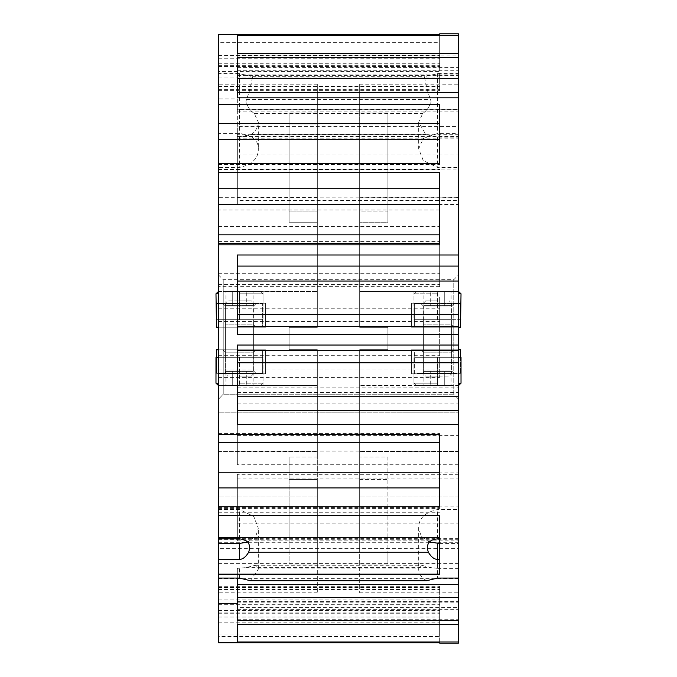 <?xml version="1.0" encoding="UTF-8"?>
<svg xmlns="http://www.w3.org/2000/svg" width="677" height="677" viewBox="0 0 677 677"><rect width="100%" height="100%" fill="white"/><g stroke="black" fill="none" stroke-linecap="round" stroke-linejoin="round"><path stroke-width="0.51" stroke-dasharray="3.38 2.54" d="M237.339 387.896L237.339 464.752L237.339 387.896L458.481 387.896L458.481 338.5L458.481 399.168L453.776 394.217L223.224 394.217L218.519 399.168L223.224 394.217L223.224 279.686L223.224 394.217L453.776 394.217L453.776 279.686L453.776 394.217L458.481 399.168L458.481 167.464L437.494 167.464L423.243 160.551L418.674 148.813L423.269 138.489L437.494 133.555L458.481 133.555L458.481 84.193L458.481 338.5L458.481 200.443L237.339 200.443L237.339 204.759L237.339 169.961L458.481 169.961L458.481 200.443M218.519 338.5L218.519 167.464L239.506 167.464C252.191 164.587 258.47 158.367 258.326 148.813C258.36 140.097 252.089 135.011 239.506 133.555L218.519 133.555L218.519 84.193L218.519 338.5M423.379 349.789L451.61 349.789L423.379 349.789L423.379 319.679L451.61 319.679L413.969 319.679L413.969 291.448L437.494 291.448L413.969 291.448M451.61 349.789L451.61 319.679L437.494 319.679L460.622 319.679M218.519 133.555L218.519 73.658L239.506 73.658L252.546 76.704C250.761 86.622 248.721 94.221 246.428 99.527L245.886 101.922C247.782 107.135 250.575 110.994 254.256 113.482L258.326 122.139L258.326 148.813M225.39 349.789L253.621 349.789L225.39 349.789L225.39 319.679L263.031 319.679L218.519 319.679L218.519 291.448L218.519 451.517L218.519 197.345L218.519 291.448L317.327 291.448L317.327 327.329L289.096 327.329L289.096 349.67L289.096 338.5L289.096 349.67L317.327 349.67L289.096 349.67L289.096 327.329L317.327 327.329L317.327 124.06L317.327 327.329L289.096 327.329L317.327 327.329L317.327 222.234L317.327 291.448L218.332 291.448M253.621 349.789L253.621 319.679L215.98 319.679M253.621 327.211L225.39 327.211L253.621 327.211L253.621 357.321L225.39 357.321L263.031 357.321L263.031 385.551L239.506 385.551L263.031 385.551M225.39 327.211L225.39 357.321L239.506 357.321L218.519 357.321L239.506 357.321L218.519 357.321L218.519 385.551L317.327 385.551L218.519 385.551L239.506 385.551L218.519 385.551L218.519 357.321M426.679 580.714C421.517 577.836 418.851 574.003 418.674 569.188L418.674 528.187C418.53 518.633 424.809 512.413 437.494 509.536L458.481 509.536L458.481 578.065L458.481 568.35L437.494 568.35L437.494 559.405L437.494 578.065M451.61 327.211L423.379 327.211L451.61 327.211L451.61 357.321L413.969 357.321L458.481 357.321L458.481 496.114L458.481 197.345L458.481 385.551L359.673 385.551L359.673 451.517L359.673 349.67L359.673 552.94L359.673 349.67L359.673 385.551L458.667 385.551M423.379 327.211L423.379 357.321L461.02 357.321M218.519 377.419L439.661 377.419L439.661 297.093L218.519 297.093L218.519 548.658L458.481 548.658L458.481 538.664L458.481 599.001L218.519 599.001L218.519 578.683L458.481 578.683M218.519 548.658L218.519 578.683M218.519 321.49L439.661 321.49L439.661 297.093M439.661 321.49L439.661 377.419M439.661 236.425L439.661 286.625L439.661 236.425M439.661 209.963L218.519 209.963L218.519 286.625L439.661 286.625M237.339 200.443L237.339 134.266L458.481 134.266L458.481 169.961M237.339 134.266L237.339 169.961M458.481 515.51L458.481 540.864L237.339 540.864L237.339 478.935L458.481 478.935L458.481 515.51M458.481 387.896L458.481 464.752L237.339 464.752M387.904 327.329L359.673 327.329L359.673 124.06L359.673 327.329L359.673 291.448L359.673 327.329L387.904 327.329L359.673 327.329L387.904 327.329L387.904 349.67L359.673 349.67L387.904 349.67L359.673 349.67L387.904 349.67L387.904 327.329M387.904 124.06L359.673 124.06L359.673 291.448L359.673 124.06L387.904 124.06L387.904 112.89L359.673 112.89L359.673 84.193L359.673 211.055L359.673 197.345L359.673 211.055L387.904 211.055L387.904 222.234L387.904 211.055L359.673 211.055L359.673 112.89L387.904 112.89L387.904 222.234L359.673 222.234L387.904 222.234L387.904 124.06M317.327 124.06L289.096 124.06L289.096 112.89L289.096 222.234L317.327 222.234L317.327 124.06L289.096 124.06L289.096 222.234L289.096 211.055L289.096 222.234L317.327 222.234L317.327 124.06M317.327 112.89L289.096 112.89L289.096 211.055L317.327 211.055L289.096 211.055L289.096 112.89L317.327 112.89L317.327 84.193L317.327 211.055L317.327 112.89M458.481 133.555L458.481 73.658L437.494 73.658L424.454 76.704C426.239 86.622 428.279 94.221 430.572 99.527L431.114 101.922C429.218 107.135 426.425 110.994 422.744 113.482L418.674 122.139L425.791 134.537L437.494 137.109L458.481 137.109L458.481 138.176L458.481 126.531L237.339 126.531L237.339 98.935L218.519 98.935L218.519 167.464M218.519 297.093L218.519 286.625M218.519 209.963L218.519 98.935M458.481 134.266L458.481 126.531M458.481 73.658L458.481 33.85M458.481 55.988L458.481 75.486L458.481 55.988L237.339 55.988L237.339 74.919L458.481 74.919M458.481 109.505L458.481 97.818L458.481 111.849L458.481 109.505L237.339 109.505L237.339 111.849L237.339 97.818L237.339 109.505M439.661 543.445L458.481 543.445L458.481 592.807L458.481 338.5L458.481 509.536M458.481 349.789L411.43 349.789L411.43 373.789L411.43 349.789L458.481 349.789L458.481 373.789L458.481 349.789L414.366 349.789L414.366 373.315L460.622 373.315L414.366 373.315L414.366 349.789L460.622 349.789L460.622 373.315L460.622 357.321M461.02 319.679L413.969 319.679L451.61 319.679L451.61 373.789L437.494 373.789L451.61 373.789L449.257 376.141L437.494 376.141L449.257 376.141M458.481 399.168L458.481 412.843L458.481 399.168M458.481 327.211L411.43 327.211L411.43 303.211L411.43 327.211L458.481 327.211L458.481 303.211L458.481 327.211L414.366 327.211L460.622 327.211L460.622 303.685L414.366 303.685L414.366 327.211L414.366 303.685L458.481 303.685M458.481 319.679L458.481 291.448L359.673 291.448L458.481 291.448L359.673 291.448L458.481 291.448L437.494 291.448L458.481 291.448L458.481 319.679M458.481 357.321L437.494 357.321L458.481 357.321L458.481 385.551M237.339 540.864L237.339 474.306L458.481 474.306L458.481 464.752M458.481 548.658L458.481 540.864M252.546 76.704L424.454 76.704M218.519 73.658L218.519 71.449L439.661 71.449L439.661 42.414L218.519 42.414L218.519 40.095L439.661 40.095L439.661 34.425L439.661 66.388L439.661 40.095M218.519 642.718L218.519 599.001M218.519 578.065L218.519 559.405L218.519 578.065M218.519 543.445L218.519 592.807L218.519 543.445M218.519 515.485L218.519 507.581L218.519 515.485M218.519 434.532L218.519 433.593L218.519 434.532M218.519 163.563L218.519 169.605L218.519 163.563M218.519 34.425L218.519 40.095M218.519 42.414L218.519 71.449M258.326 122.139C258.326 126.684 255.957 130.813 251.209 134.537L237.339 137.109L237.339 138.176L237.339 126.531M218.519 509.536L239.506 509.536L253.757 516.449L258.326 528.187L255.838 536.142L247.774 542.023M317.327 552.94L317.327 349.67L317.327 552.94L289.096 552.94L289.096 457.068L289.096 479.418L317.327 479.418L317.327 564.11L289.096 564.11L289.096 457.068L289.096 552.94L317.327 552.94L317.327 457.068L317.327 552.94M317.327 564.11L317.327 592.807L317.327 564.11L289.096 564.11L289.096 479.418L317.327 479.418L317.327 564.11M317.327 349.67L289.096 349.67L317.327 349.67L317.327 457.068L317.327 349.67M237.339 137.109L237.339 98.935M265.57 327.211L218.519 327.211L218.519 303.211L218.519 327.211L265.57 327.211L265.57 303.211L218.519 303.211L265.57 303.211L265.57 327.211M215.98 357.321L263.031 357.321L225.39 357.321L225.39 303.211L239.506 303.211L225.39 303.211L227.743 300.859L239.506 300.859L227.743 300.859M218.519 412.843L218.519 399.168L218.519 412.843L458.481 412.843L218.519 412.843M216.378 319.679L239.506 319.679L218.519 319.679L218.519 291.448L317.327 291.448L218.519 291.448M218.519 451.517L218.519 496.114L218.519 451.517L317.327 451.517L218.519 451.517M218.519 373.789L218.519 349.789L218.519 373.789L265.57 373.789L265.57 349.789L218.519 349.789L265.57 349.789L265.57 373.789L218.519 373.789M418.674 569.188L418.733 568.096L421.5 565.278L431.139 567.622L437.494 568.35M250.321 580.714L258.326 569.188L258.267 568.096L255.5 565.278L245.861 567.622L237.339 568.35L237.339 620.589M439.661 574.147L439.661 515.485M429.226 542.023L421.17 536.15L418.674 528.187M387.904 552.94L359.673 552.94L359.673 451.517L359.673 552.94L387.904 552.94L387.904 564.11L359.673 564.11L359.673 592.807L359.673 479.418L359.673 564.11L387.904 564.11L387.904 457.068L359.673 457.068L387.904 457.068L387.904 552.94M218.519 610.705L439.661 610.705L439.661 642.718L439.661 636.388L218.519 636.388M218.519 633.985L439.661 633.985L439.661 586.257L439.661 633.985M218.519 604.333L439.661 604.333M458.481 643.15L458.481 599.001M458.481 167.464L458.481 137.109M458.481 543.445L458.481 568.35M458.481 607.387L458.481 624.422L458.481 601.574L458.481 607.387L237.339 607.387L237.339 624.422M458.481 474.306L458.481 478.935M237.339 474.306L237.339 478.935M237.339 92.588L237.339 57.367M237.339 53.458L237.339 74.919M237.339 35.263L237.339 55.988M237.339 424.428L237.339 345.05M237.339 254.984L237.339 334.463M237.339 641.974L237.339 607.387M218.519 77L439.661 77L439.661 90.642L439.661 71.449M439.661 77L439.661 42.414M439.661 172.339L439.661 244.854M218.519 164.435L439.661 164.435L439.661 104.453M439.661 164.435L439.661 163.563M439.661 506.76L439.661 434.532M439.661 610.705L439.661 636.388M458.481 451.517L359.673 451.517L458.481 451.517M317.327 385.551L218.519 385.551L317.327 385.551M317.327 457.068L289.096 457.068L317.327 457.068M359.673 479.418L387.904 479.418L359.673 479.418M387.904 112.89L387.904 211.055L387.904 112.89M458.481 496.114L359.673 496.114L458.481 496.114M317.327 496.114L218.519 496.114L317.327 496.114M237.339 568.35L237.339 578.065M411.43 303.211L458.481 303.211L411.43 303.211M411.43 373.789L458.481 373.789L411.43 373.789M461.02 383.199L458.481 383.199M437.494 300.859L425.731 300.859L437.494 300.859M437.494 303.211L423.379 303.211L437.494 303.211M425.731 300.859L423.379 303.211L423.379 357.321L451.61 357.321L451.61 303.211L449.257 300.859M437.494 383.199L413.969 383.199L437.494 383.199M437.494 385.551L416.321 385.551L437.494 385.551L437.494 357.321L437.494 385.551M451.077 385.551L444.281 385.551L451.077 385.551L451.077 371.436L444.281 371.436L444.281 385.551L430.699 385.551L444.281 385.551L444.281 371.436L451.077 371.436M423.912 385.551L430.699 385.551L423.912 385.551L423.912 371.436L444.281 371.436L430.699 371.436L430.699 385.551L430.699 371.436L423.912 371.436M458.481 293.801L461.02 293.801M437.494 376.141L425.731 376.141L437.494 376.141M437.494 373.789L423.379 373.789L437.494 373.789M416.321 291.448L437.494 291.448L416.321 291.448L413.969 293.801L437.494 293.801L413.969 293.801L413.969 319.679L437.494 319.679L423.379 319.679L423.379 373.789L425.731 376.141M451.077 291.448L444.281 291.448L451.077 291.448L451.077 305.564L444.281 305.564L444.281 291.448L430.699 291.448L444.281 291.448L444.281 305.564L451.077 305.564M423.912 291.448L430.699 291.448L423.912 291.448L423.912 305.564L444.281 305.564L430.699 305.564L430.699 291.448L430.699 305.564L423.912 305.564M421.026 349.789L453.962 349.789L421.026 349.789L423.379 352.142L451.61 352.142L423.379 352.142L423.379 370.962L451.61 370.962L453.962 373.315L421.026 373.315L453.962 373.315M453.962 349.789L451.61 352.142L451.61 370.962L423.379 370.962L421.026 373.315M421.026 303.685L453.962 303.685L421.026 303.685L423.379 306.038L451.61 306.038L423.379 306.038L423.379 324.858L451.61 324.858L453.962 327.211L421.026 327.211L453.962 327.211M453.962 303.685L451.61 306.038L451.61 324.858L423.379 324.858L421.026 327.211M218.519 383.199L215.98 383.199M239.506 300.859L251.269 300.859L239.506 300.859M239.506 303.211L253.621 303.211L239.506 303.211M260.679 385.551L239.506 385.551L260.679 385.551L263.031 383.199L239.506 383.199L263.031 383.199L263.031 357.321L239.506 357.321L253.621 357.321L253.621 303.211L251.269 300.859M225.923 385.551L232.719 385.551L225.923 385.551L225.923 371.436L232.719 371.436L232.719 385.551L246.301 385.551L232.719 385.551L232.719 371.436L225.923 371.436M253.088 385.551L246.301 385.551L253.088 385.551L253.088 371.436L232.719 371.436L246.301 371.436L246.301 385.551L246.301 371.436L253.088 371.436M215.98 293.801L218.519 293.801M239.506 376.141L251.269 376.141L239.506 376.141M239.506 373.789L225.39 373.789L239.506 373.789M251.269 376.141L253.621 373.789L253.621 319.679L225.39 319.679L225.39 373.789L227.743 376.141M239.506 293.801L263.031 293.801L239.506 293.801M239.506 291.448L260.679 291.448L239.506 291.448L239.506 319.679L239.506 291.448M225.923 291.448L232.719 291.448L225.923 291.448L225.923 305.564L232.719 305.564L232.719 291.448L246.301 291.448L232.719 291.448L232.719 305.564L225.923 305.564M253.088 291.448L246.301 291.448L253.088 291.448L253.088 305.564L232.719 305.564L246.301 305.564L246.301 291.448L246.301 305.564L253.088 305.564M223.038 349.789L255.974 349.789L223.038 349.789L225.39 352.142L253.621 352.142L225.39 352.142L225.39 370.962L253.621 370.962L255.974 373.315L223.038 373.315L255.974 373.315M255.974 349.789L253.621 352.142L253.621 370.962L225.39 370.962L223.038 373.315M216.378 357.321L216.378 373.315L262.634 373.315L216.378 373.315L216.378 349.789L262.634 349.789L262.634 373.315L262.634 349.789L218.519 349.789M223.038 303.685L255.974 303.685L223.038 303.685L225.39 306.038L253.621 306.038L225.39 306.038L225.39 324.858L253.621 324.858L255.974 327.211L223.038 327.211L255.974 327.211M255.974 303.685L253.621 306.038L253.621 324.858L225.39 324.858L223.038 327.211M218.519 303.685L262.634 303.685L262.634 327.211L262.634 303.685L216.378 303.685L216.378 327.211L262.634 327.211L218.519 327.211M437.494 319.679L437.494 291.448L437.494 319.679M239.506 73.658L239.506 133.555M239.506 357.321L239.506 385.551L239.506 357.321M437.494 538.884L437.494 509.536M218.519 369.117L439.661 369.117M218.519 241.41L439.661 241.41M237.339 523.101L458.481 523.101M237.339 451.11L458.481 451.11M254.256 113.482L422.744 113.482M237.339 136.5L458.481 136.5M251.209 134.537L425.791 134.537M246.428 99.527L430.572 99.527M245.861 567.622L431.139 567.622M258.267 568.096L418.733 568.096M237.339 435.379L458.481 435.379M237.339 403.077L458.481 403.077M237.339 392.575L458.481 392.575M237.339 506.861L458.481 506.861M237.339 472.097L458.481 472.097M237.339 204.496L458.481 204.496M237.339 197.87L458.481 197.87M237.339 154.915L458.481 154.915M237.339 109.809L458.481 109.809M237.339 67.378L458.481 67.378M237.339 70.755L458.481 70.755M237.339 602.149L458.481 602.149M237.339 609.655L458.481 609.655M237.339 619.709L458.481 619.709M218.519 273.694L439.661 273.694M218.519 284.408L439.661 284.408M218.519 226.609L439.661 226.609M218.519 355.281L439.661 355.281M218.519 308.247L439.661 308.247M218.519 66.261L439.661 66.261M218.519 58.789L439.661 58.789M218.519 63.748L439.661 63.748M218.519 55.497L439.661 55.497M218.519 89.33L439.661 89.33M218.519 86.444L439.661 86.444M218.519 65.373L439.661 65.373M218.519 169.182L439.661 169.182M218.519 512.743L439.661 512.743M218.519 508.402L439.661 508.402M218.519 433.61L439.661 433.61M218.519 613.244L439.661 613.244M218.519 622.789L439.661 622.789M218.519 616.984L439.661 616.984M218.519 599.932L439.661 599.932M218.519 612.93L439.661 612.93M218.519 587.577L439.661 587.577M218.519 589.523L439.661 589.523M218.519 563.391L458.481 563.391M218.519 542.311L458.481 542.311M218.519 539.747L458.481 539.747M239.506 578.065L239.506 568.35M239.506 538.884L239.506 509.536M239.506 137.109L239.506 167.464M437.494 137.109L437.494 167.464M437.494 73.658L437.494 133.555M218.519 274.98L223.224 279.686L453.776 279.686L458.481 274.98M359.673 84.193L458.481 84.193M317.327 84.193L218.519 84.193M237.339 138.176L458.481 138.176M317.327 592.807L218.519 592.807M255.5 565.278L421.5 565.278M359.673 592.807L458.481 592.807M237.339 472.03L458.481 472.03M237.339 204.759L458.481 204.759M237.339 111.849L458.481 111.849M237.339 75.486L458.481 75.486M237.339 601.574L458.481 601.574M218.519 66.388L439.661 66.388M218.519 90.642L439.661 90.642M218.519 169.605L439.661 169.605M218.519 507.581L439.661 507.581M218.519 433.593L439.661 433.593M218.519 610.578L439.661 610.578M218.519 586.257L439.661 586.257M359.673 197.345L458.481 197.345M317.327 197.345L218.519 197.345M218.519 538.664L458.481 538.664M416.321 385.551L413.969 383.199L413.969 357.321L413.969 385.551M258.326 569.188L258.326 528.187M260.679 291.448L263.031 293.801L263.031 319.679L263.031 291.448M418.674 122.139L418.674 148.813"/><path stroke-width="1.02" d="M458.481 97.818L458.481 92.588L237.339 92.588L237.339 97.818L458.481 97.818L458.481 254.984L237.339 254.984L237.339 334.463L458.481 334.463L458.481 345.05L237.339 345.05L237.339 424.428L458.481 424.428L458.481 578.065L437.494 578.065L426.679 580.714L250.321 580.714L239.506 578.065L218.519 578.065L218.519 574.147L439.661 574.147L439.661 515.485L218.519 515.485L218.519 506.76L439.661 506.76L439.661 434.532L218.519 434.532L218.519 244.854L439.661 244.854L439.661 172.339L218.519 172.339L218.519 163.563L439.661 163.563L439.661 104.453L218.519 104.453L218.519 34.425L439.661 34.425L439.661 33.85L439.661 34.425M439.661 538.884L437.494 538.884C428.939 539.645 425.875 544.08 428.296 552.17C431.156 556.951 434.228 559.363 437.494 559.405L439.661 559.405M439.661 33.85L458.481 33.85L458.481 92.588M458.481 334.463L458.481 254.984M458.481 424.428L458.481 345.05M237.339 97.818L237.339 57.367L458.481 57.367M458.481 35.263L237.339 35.263L237.339 53.458L458.481 53.458M439.661 643.15L458.481 643.15L458.481 641.974L237.339 641.974L237.339 624.422L458.481 624.422L458.481 620.589L237.339 620.589L237.339 603.342L218.519 603.342L218.519 642.718L439.661 642.718L439.661 643.15L439.661 642.718M218.519 603.342L218.519 578.065M218.519 538.884L239.506 538.884C248.061 539.645 251.125 544.08 248.704 552.17C245.844 556.951 242.772 559.363 239.506 559.405L218.519 559.405L218.519 515.485M218.519 506.76L218.519 434.532M218.519 244.854L218.519 172.339M218.519 163.563L218.519 104.453M247.774 542.023L239.506 543.445L218.519 543.445M458.481 620.589L458.481 578.065M218.519 574.147L218.519 559.405M439.661 543.445L429.226 542.023M458.481 641.974L458.481 624.422M237.339 578.065L237.339 603.342M458.481 383.199L461.02 383.199L458.481 385.551M461.02 383.199L461.02 357.321L458.481 357.321M458.481 291.448L461.02 293.801L458.481 293.801M460.622 319.679L461.02 293.801M458.481 349.789L460.622 349.789L460.622 357.321M458.481 303.685L460.622 303.685L460.622 327.211L458.481 327.211M218.519 385.551L215.98 383.199L218.519 383.199M218.519 357.321L215.98 357.321L215.98 383.199M218.519 293.801L215.98 293.801L218.519 291.448M215.98 293.801L216.378 319.679M218.519 349.789L216.378 349.789L216.378 357.321M218.519 303.685L216.378 303.685L216.378 327.211L218.519 327.211M237.339 584.505L458.481 584.505M218.519 537.504L439.661 537.504M248.704 552.17L428.296 552.17M237.339 78.287L458.481 78.287M237.339 350.373L458.481 350.373M237.339 362.779L458.481 362.779M237.339 396.197L458.481 396.197M237.339 410.372L458.481 410.372M237.339 266.078L458.481 266.078M237.339 281.031L458.481 281.031M237.339 314.45L458.481 314.45M237.339 326.458L458.481 326.458M237.339 597.444L458.481 597.444M218.519 204.378L439.661 204.378M218.519 188.214L439.661 188.214M218.519 234.834L439.661 234.834M218.519 243.602L439.661 243.602M218.519 139.657L439.661 139.657M218.519 123.705L439.661 123.705M218.519 442.377L439.661 442.377M218.519 472.817L439.661 472.817M218.519 487.905L439.661 487.905M437.494 559.405L437.494 543.445M239.506 559.405L239.506 543.445"/></g></svg>
